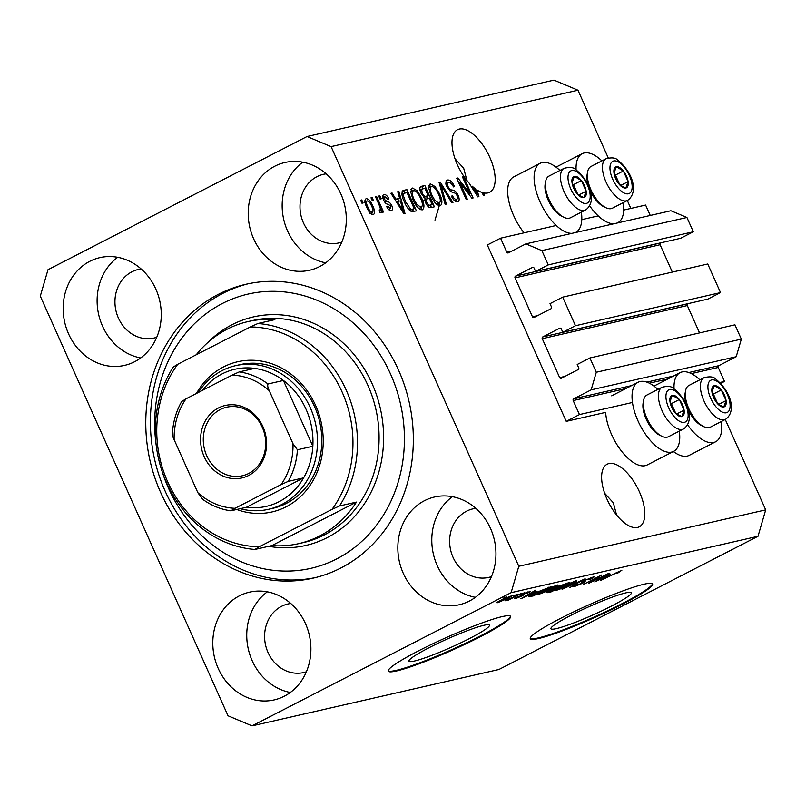 <?xml version="1.0" encoding="UTF-8"?>
<svg xmlns="http://www.w3.org/2000/svg" width="806" height="806" viewBox="0 0 806 806"><rect width="100%" height="100%" fill="white"/><g stroke="black" fill="none" stroke-linecap="round" stroke-linejoin="round"><path stroke-width="1.21" d="M500.556 238.193L487.338 244.994L566.235 421.367L579.454 414.576L573.197 400.582A1.34 1.179 -102.9 0 1 573.711 398.829L591.161 389.852L596.289 372.251L589.891 357.965L577.207 364.483L578.708 367.828A1.34 1.179 -102.9 0 1 578.194 369.591L561.268 378.286A1.34 1.179 -102.9 0 1 559.666 377.621L542.257 338.691A1.34 1.179 -102.9 0 1 542.77 336.928L559.686 328.233A1.34 1.179 -102.9 0 1 561.288 328.908L562.79 332.253L575.474 325.725L562.689 297.142L550.004 303.661L551.495 307.005A1.34 1.179 -102.9 0 1 550.982 308.769L534.066 317.473A1.34 1.179 -102.9 0 1 532.464 316.798L515.054 277.869A1.34 1.179 -102.9 0 1 515.568 276.115L532.484 267.411A1.34 1.179 -102.9 0 1 534.086 268.086L535.577 271.431L548.271 264.902L541.874 250.616L525.865 243.886L508.415 252.852A1.34 1.179 -102.9 0 1 506.813 252.187L500.556 238.193L556.231 225.479M650.261 215.474L645.606 205.067L623.753 210.054M598.203 215.887L581.781 219.645M535.577 271.431L680.627 238.294L693.321 231.775L686.924 217.479L670.914 210.749L525.865 243.886M686.924 217.479L541.874 250.616M693.321 231.775L548.271 264.902M672.335 272.096L660.104 244.742A1.34 1.179 -102.9 0 1 660.618 242.979L661.001 242.787M562.79 332.253L707.839 299.117L720.524 292.598L707.739 264.005L562.689 297.142M720.524 292.598L575.474 325.725M699.548 332.918L687.306 305.555A1.34 1.179 -102.9 0 1 687.82 303.802L688.203 303.6M720.826 383.334L724.503 381.44L718.247 367.455A1.34 1.179 -102.9 0 1 718.761 365.692L736.21 356.726L741.339 339.125L734.941 324.828L589.891 357.965M741.339 339.125L596.289 372.251M736.21 356.726L591.161 389.852M724.503 381.44L720 382.467M632.468 402.466L579.454 414.576M679.317 431.119A38.859 17.913 -117.2 0 1 673.655 451.36L647.228 464.951A38.859 17.913 -117.2 0 1 611.563 434.484A38.859 17.913 -117.2 0 1 605.659 412.37L566.235 421.367M556.382 628.62A44.078 4.584 155.9 0 0 602.586 610.495A44.078 4.584 155.9 0 0 631.4 592.732A44.078 4.584 155.9 0 0 625.95 592.843A44.078 4.584 155.9 0 0 579.746 610.968A44.078 4.584 155.9 0 0 550.931 628.73A44.078 4.584 155.9 0 0 556.382 628.62M414.415 661.041A44.078 4.584 155.9 0 0 460.619 642.926A44.078 4.584 155.9 0 0 489.444 625.164A44.078 4.584 155.9 0 0 483.993 625.275A44.078 4.584 155.9 0 0 437.779 643.4A44.078 4.584 155.9 0 0 408.964 661.162A44.078 4.584 155.9 0 0 414.415 661.041M396.602 670.955A66.989 6.962 155.9 0 0 466.825 643.41A66.989 6.962 155.9 0 0 510.621 616.409A66.989 6.962 155.9 0 0 502.34 616.58A66.989 6.962 155.9 0 0 432.117 644.125A66.989 6.962 155.9 0 0 388.321 671.126A66.989 6.962 155.9 0 0 396.602 670.955M388.26 670.783A66.989 6.962 155.9 0 0 396.33 670.34A66.989 6.962 155.9 0 0 465.143 643.47A66.989 6.962 155.9 0 0 510.42 616.137M538.569 638.523A66.989 6.962 155.9 0 0 608.792 610.978A66.989 6.962 155.9 0 0 652.588 583.987A66.989 6.962 155.9 0 0 644.306 584.159A66.989 6.962 155.9 0 0 574.084 611.694A66.989 6.962 155.9 0 0 530.288 638.695A66.989 6.962 155.9 0 0 538.569 638.523M530.217 638.362A66.989 6.962 155.9 0 0 538.297 637.919A66.989 6.962 155.9 0 0 607.109 611.049A66.989 6.962 155.9 0 0 652.386 583.715M616.56 514.974L613.336 502.773L604.651 493.252M637.496 527.436A35.172 16.211 62.8 0 0 639.289 526.781A35.172 16.211 62.8 0 0 638.543 489.937A35.172 16.211 62.8 0 0 608.923 463.571A35.172 16.211 62.8 0 0 607.13 464.226A35.172 16.211 62.8 0 0 607.875 501.07A35.172 16.211 62.8 0 0 637.496 527.436M466.916 180.453L463.692 168.263L455.017 158.742M487.852 192.916A35.172 16.211 62.8 0 0 489.655 192.271A35.172 16.211 62.8 0 0 488.91 155.417A35.172 16.211 62.8 0 0 459.289 129.061A35.172 16.211 62.8 0 0 457.496 129.706A35.172 16.211 62.8 0 0 468.901 182.801L477.817 196.886L478.915 196.634L477.092 190.025A35.172 16.211 62.8 0 0 482.099 192.483L483.489 195.596L484.608 195.334L483.499 192.866A35.172 16.211 62.8 0 0 487.852 192.916M89.768 261.335A55.271 48.703 -102.9 0 0 66.384 328.254A55.271 48.703 -102.9 0 0 124.517 365.39A55.271 48.703 -102.9 0 0 134.662 361.692A55.271 48.703 -102.9 0 0 158.047 294.774A55.271 48.703 -102.9 0 0 99.904 257.628A55.271 48.703 -102.9 0 0 89.768 261.335M117.696 257.316A55.271 48.703 -102.9 0 0 98.675 314.602A55.271 48.703 -102.9 0 0 140.677 357.955M239.402 595.846A55.271 48.703 -102.9 0 0 216.018 662.764A55.271 48.703 -102.9 0 0 274.161 699.91A55.271 48.703 -102.9 0 0 284.296 696.203A55.271 48.703 -102.9 0 0 307.68 629.285A55.271 48.703 -102.9 0 0 249.538 592.148A55.271 48.703 -102.9 0 0 239.402 595.846M267.33 591.826A55.271 48.703 -102.9 0 0 248.308 649.122A55.271 48.703 -102.9 0 0 290.321 692.465M424.45 500.707A55.271 48.703 -102.9 0 0 401.056 567.625A55.271 48.703 -102.9 0 0 459.198 604.762A55.271 48.703 -102.9 0 0 469.334 601.064A55.271 48.703 -102.9 0 0 492.728 534.146A55.271 48.703 -102.9 0 0 434.585 497A55.271 48.703 -102.9 0 0 424.45 500.707M452.368 496.687A55.271 48.703 -102.9 0 0 433.356 553.974A55.271 48.703 -102.9 0 0 475.359 597.327M274.816 166.197A55.271 48.703 -102.9 0 0 251.422 233.105A55.271 48.703 -102.9 0 0 309.564 270.252A55.271 48.703 -102.9 0 0 319.7 266.544A55.271 48.703 -102.9 0 0 343.084 199.626A55.271 48.703 -102.9 0 0 284.951 162.49A55.271 48.703 -102.9 0 0 274.816 166.197M302.734 162.177A55.271 48.703 -102.9 0 0 283.722 219.464A55.271 48.703 -102.9 0 0 325.725 262.816M699.85 379.828A38.859 17.913 62.8 0 0 680.103 372.654A38.859 17.913 62.8 0 0 674.048 388.754M673.655 451.36A38.859 17.913 -117.2 0 1 637.989 420.893A38.859 17.913 -117.2 0 1 638.13 382.245A38.859 17.913 -117.2 0 1 657.877 389.419M576.099 169.804A38.859 17.913 -117.2 0 1 582.154 153.704A38.859 17.913 -117.2 0 1 601.901 160.878M559.928 170.459A38.859 17.913 62.8 0 0 540.181 163.286L513.744 176.887A38.859 17.913 62.8 0 0 513.613 215.524A38.859 17.913 62.8 0 0 524.071 232.823M540.181 163.286A38.859 17.913 62.8 0 0 540.05 201.933A38.859 17.913 62.8 0 0 571.988 233.347M575.333 232.581A38.859 17.913 62.8 0 0 575.716 232.4A38.859 17.913 62.8 0 0 581.378 212.169M218.335 294.351A150.732 132.839 -102.9 0 0 154.561 476.85A150.732 132.839 -102.9 0 0 313.121 578.144A150.732 132.839 -102.9 0 0 340.767 568.049A150.732 132.839 -102.9 0 0 404.552 385.55A150.732 132.839 -102.9 0 0 245.991 284.256A150.732 132.839 -102.9 0 0 218.335 294.351M326.188 173.834A35.172 30.991 -102.9 0 0 323.377 174.328A35.172 30.991 -102.9 0 0 316.919 176.685A35.172 30.991 -102.9 0 0 302.038 219.262A35.172 30.991 -102.9 0 0 339.034 242.898A35.172 30.991 -102.9 0 0 341.794 242.122M475.832 508.354A35.172 30.991 -102.9 0 0 473.011 508.838A35.172 30.991 -102.9 0 0 466.553 511.195A35.172 30.991 -102.9 0 0 451.672 553.782A35.172 30.991 -102.9 0 0 488.668 577.418A35.172 30.991 -102.9 0 0 491.428 576.633M290.785 603.493A35.172 30.991 -102.9 0 0 287.964 603.986A35.172 30.991 -102.9 0 0 281.516 606.344A35.172 30.991 -102.9 0 0 266.635 648.921A35.172 30.991 -102.9 0 0 303.63 672.557A35.172 30.991 -102.9 0 0 306.381 671.781M141.151 268.982A35.172 30.991 -102.9 0 0 138.33 269.466A35.172 30.991 -102.9 0 0 131.882 271.824A35.172 30.991 -102.9 0 0 116.991 314.411A35.172 30.991 -102.9 0 0 153.996 338.046A35.172 30.991 -102.9 0 0 156.747 337.261M438.978 203.404L439.079 206.356M439.079 206.437L434.988 220.098M511.105 592.672L758.003 536.282L498.944 669.484L252.046 725.874L511.105 592.672L518.802 566.275L331.085 146.611L307.056 136.516L47.997 269.718L40.3 296.124L228.027 715.788L252.046 725.874M470.039 193.883L462.463 176.937L463.581 176.675L473.102 197.964L471.913 198.236L459.763 182.307L467.349 199.273L466.231 199.535L456.71 178.247L457.909 177.975L470.039 193.883L469.001 194.417M448.66 182.529C447.35 182.801 447.169 184.181 448.106 186.67C449.547 189.067 451.048 190.206 452.609 190.075C454.614 190.236 456.458 191.969 458.13 195.264C459.652 199.042 459.47 201.228 457.607 201.812C455.471 202.084 453.415 200.21 451.451 196.211L452.448 195.677C453.738 198.316 455.078 199.535 456.458 199.334C457.697 199.092 457.868 197.802 456.992 195.465L455.672 193.39L450.957 191.697L447.018 186.992C445.416 182.932 445.627 180.604 447.642 180.01C450.04 179.778 452.317 181.894 454.473 186.377L453.476 186.911C451.934 183.818 450.332 182.358 448.66 182.529L445.617 184.03M454.262 200.462L456.821 199.203L454.181 200.563M445.144 204.351L439.028 182.287L440.187 182.025L452.942 202.568L451.783 202.84L440.781 184.624L446.312 204.089L445.144 204.351M429.527 184.403L430.424 183.949L435.099 186.559L439.461 193.611C442.423 199.908 442.665 203.968 440.187 205.792C436.761 205.349 433.709 202.034 431.019 195.828L428.701 187.929L429.92 184.131M411.574 188.503L412.471 188.05L417.145 190.659L421.508 197.712C424.47 204.009 424.712 208.069 422.233 209.892C418.808 209.459 415.755 206.135 413.065 199.928L410.748 192.03L411.957 188.231M399.645 198.286L397.741 191.717L398.91 191.445L404.985 213.519L403.897 213.771L390.92 193.279L392.079 193.007L395.877 199.153L399.645 198.286L395.212 200.059M361.975 203.233L360.614 200.2L361.743 199.938L363.103 202.981L361.975 203.233M758.003 536.282L765.7 509.876L518.802 566.275M765.7 509.876L725.269 419.493M630.856 208.432L627.32 200.533M608.258 157.926L577.973 90.212L331.085 146.611M673.353 451.511A38.859 17.913 62.8 0 0 689.201 455.36L715.627 441.769A38.859 17.913 62.8 0 0 721.289 421.538M366.821 207.485C364.604 202.911 364.393 199.948 366.176 198.619C368.664 198.961 370.871 201.399 372.775 205.953C374.931 210.457 375.122 213.358 373.349 214.658C370.891 214.356 368.715 211.958 366.821 207.485M372.362 200.865L371.002 197.823L372.12 197.571L373.48 200.613L372.362 200.865M379.072 204.825L375.485 196.805L376.614 196.543L383.535 212.028L382.417 212.28L381.309 209.812L381.208 212.865L379.777 212.27L379.213 209.963L380.21 210.023L379.334 210.477L380.1 210.064L380.291 208.039L379.072 204.825M380.069 199.102L378.709 196.06L379.838 195.808L381.198 198.85L380.069 199.102M384.966 196.765L384.583 199.505L386.91 201.46C388.633 201.48 390.265 202.85 391.787 205.58C392.935 208.512 392.764 210.175 391.273 210.568C389.741 210.85 388.23 209.57 386.729 206.729L387.726 206.195L390.235 208.361L390.799 206.145L388.22 204.341C386.537 204.311 385.006 202.911 383.626 200.14C382.316 196.896 382.457 195.032 384.049 194.538C385.701 194.337 387.333 195.798 388.955 198.901L387.958 199.435L384.966 196.765L382.034 198.236M404.431 202.054C401.418 195.787 401.176 191.888 403.725 190.347L406.909 189.622L416.43 210.91L411.493 211.605C408.632 209.802 406.274 206.618 404.431 202.054M403.06 190.589L402.547 190.951M421.064 193.279C419.311 189.128 419.463 186.791 421.538 186.277L424.863 185.521L434.384 206.81L431.039 207.575C429.215 207.968 427.432 206.407 425.679 202.9L424.893 198.165L421.064 193.279M592.692 581.267L608.55 573.439L588.854 583.232L599.039 576.683L583.171 584.521L601.679 575.01L592.521 580.874M592.974 576.925C594.999 576.532 594.123 577.328 590.335 579.312L588.974 579.695C591.544 578.335 592.128 577.791 590.717 578.063L585.358 580.189C583.544 581.217 583.282 581.62 584.562 581.378C585.831 581.227 585.106 581.872 582.385 583.322L574.184 586.647C572.3 587.03 573.036 586.335 576.391 584.562L577.761 584.179C575.544 585.347 575.061 585.801 576.31 585.539L582.839 582.667L581.428 582.365L584.179 580.481L594.103 576.874M591.221 577.428L591.493 578.033L590.536 577.67M583.564 580.804L585.126 581.509M573.882 585.982L574.184 586.647L573.126 586.697M575.373 585.106L576.31 585.539M582.839 582.667L582.023 581.69M562.084 589.337L585.146 578.789L569.882 587.564L582.466 580.018L562.084 589.337M556.432 589.881L556.765 590.627C554.79 590.798 556.543 589.498 562.004 586.708L575.756 580.864L576.814 580.824L576.038 581.63L570.779 584.642L555.727 590.657M538.479 593.982L538.801 594.727C536.836 594.899 538.579 593.599 544.05 590.808L551.788 587.141L557.802 584.965L558.084 585.73L552.825 588.743L537.763 594.757M557.802 584.965L558.084 585.73L557.742 584.975M513.462 595.916L517.23 594.304L513.462 595.916M511.649 595.503C513.059 595.382 511.739 596.349 507.689 598.405L497.705 602.676C496.284 602.797 497.554 601.86 501.523 599.845L512.404 595.483M497.473 602.142L497.705 602.676L496.949 602.697M621.607 570.386L618.172 572.824L616.812 573.197L619.401 571.514L616.882 572.482L600.43 580.582L621.839 570.336M536.242 591.533L520.827 598.767L535.879 590.042L532.464 592.4L536.242 591.533M529.381 591.453C530.822 591.171 530.267 591.705 527.728 593.065L526.368 593.448L527.376 592.46L523.185 594.576C524.424 594.385 523.96 594.888 521.814 596.067L515.487 598.616C514.037 598.929 514.46 598.465 516.777 597.216L518.137 596.843L517.371 597.629L520.696 595.866C519.517 596.037 520.072 595.513 522.389 594.294L530.227 591.413M527.688 591.957L527.9 592.43L527.235 592.128M522.731 594.113L523.819 594.727M515.256 598.082L515.487 598.616L514.631 598.657M516.706 597.256L517.371 597.629M521.19 595.966L520.112 595.715M521.039 594.183L524.797 592.571L521.039 594.183M513.472 597.145L521.573 593.307L508.112 600.228L506.994 600.48L509.14 599.382L505.09 600.782L513.472 597.145M503.075 598.284L506.843 596.672L503.075 598.284M528.867 596.631L535.224 592.863L551.878 586.385L533.37 595.896L528.837 596.752M547.707 591.947L547.979 592.561C546.186 592.964 546.75 592.4 549.672 590.848L557.802 586.587L569.832 582.285L551.324 591.795L546.891 592.652M610.172 574.648L594.757 581.882L609.81 573.157L606.394 575.514L610.172 574.648M577.973 90.212L553.954 80.126L307.056 136.516M623.34 202.578A38.859 17.913 -117.2 0 1 617.688 222.809A38.859 17.913 -117.2 0 1 617.305 223M613.96 223.766A38.859 17.913 -117.2 0 1 589.69 205.913M687.629 424.873A38.859 17.913 62.8 0 0 715.627 441.769M527.305 595.735L533.713 592.732L530.67 593.428L523.306 597.649L527.305 595.735M533.461 592.168L533.713 592.732M521.28 594.878L521.814 596.067M520.817 595.15L521.17 595.936L520.827 595.15M499.66 601.679L509.694 596.5L499.66 601.679L498.995 601.195M533.119 595.342L533.37 595.896M534.408 595.04L548.594 587.755L536.322 592.622L531.356 595.634L534.408 595.04M548.342 587.201L548.594 587.755M540.957 593.619L551.737 588.985C555.787 586.919 557.087 585.952 555.646 586.073L545.108 590.586L541.4 592.632L540.957 593.619L539.949 593.045M555.465 585.68L556.402 586.043L556.13 585.448M551.072 591.241L551.324 591.795M552.372 590.939L557.893 588.098L551.092 590.435C549.087 591.513 548.896 591.816 550.528 591.362L552.372 590.939M557.641 587.534L557.893 588.098M549.178 591.1L550.528 591.362M560.059 586.99L566.547 583.655L558.941 586.315C556.745 587.483 556.432 587.866 557.994 587.463L560.059 586.99M566.296 583.091L566.547 583.655M556.775 587.131L557.994 587.463M575.696 580.874L576.038 581.63M558.921 589.518L569.691 584.884C573.741 582.819 575.051 581.851 573.6 581.972L563.072 586.486L559.354 588.531L558.921 589.518L557.903 588.944M573.419 581.579L574.356 581.942L574.094 581.348M601.236 578.849L607.643 575.847L604.601 576.542L597.236 580.763L601.236 578.849M607.392 575.283L607.643 575.847M360.735 200.462L361.743 199.938M364.957 200.231L366.307 201.238M371.768 206.467L372.775 205.953M371.898 212.724L371.919 214.406M370.548 213.389L369.924 213.731M366.861 207.595L367.868 207.082C369.138 210.235 370.639 212.018 372.382 212.441C373.41 211.333 373.168 209.258 371.657 206.215C370.397 203.062 368.886 201.268 367.133 200.845L364.312 202.266M367.133 200.845C366.115 201.963 366.367 204.039 367.868 207.082M364.987 201.943L366.821 201.006M371.113 198.085L372.12 197.571M375.606 197.057L376.614 196.543M379.414 210.789L381.309 209.812M378.83 196.321L379.838 195.808M382.759 196.039L384.19 197.127M387.948 199.425L388.955 198.901M383.575 200.019L384.583 199.505M384.291 201.45L385.47 200.845M385.792 203.334L386.91 203.918M390.779 206.094L391.787 205.58M389.751 208.663L389.892 210.406M397.832 192.009L398.91 191.445M398.013 199.132L398.597 201.268M391.081 193.531L392.079 193.007M394.94 199.636L395.877 199.153M402.144 207.293L400.391 200.865L397.358 201.56L403.443 211.434L402.144 207.293M402.668 211.837L403.443 211.434M396.451 202.024L397.358 201.56M402.174 191.455L406.909 189.622M404.269 190.982L405.075 192.785M412.561 209.52L413.478 211.585M409.73 210.457L414.193 208.673L406.899 192.372L401.67 194.397M409.72 210.437L414.193 208.673M409.095 209.802L412.299 209.107M404.562 202.336L405.559 201.822L410.586 209.036M402.557 197.097L403.665 196.523L405.559 201.822M404.975 192.805C403.605 192.916 403.171 194.155 403.665 196.523M415.856 191.324L417.145 190.659M420.5 198.226L421.508 197.712M421.337 207.344L421.064 209.852M410.989 189.43L413.176 190.69M412.944 190.861L410.738 191.959M418.828 208.573L421.488 207.263L418.848 208.623M415.785 204.976L416.833 204.442L421.105 207.404C422.989 205.963 422.737 202.81 420.369 197.933C418.385 193.339 416.128 190.871 413.589 190.538L410.586 192.03M413.216 200.251L414.213 199.737L416.833 204.442M413.589 190.538C411.755 191.939 411.967 195.002 414.213 199.737M420.017 187.385L424.863 185.521M422.223 186.881L423.029 188.685M426.555 196.573L427.482 198.639M430.515 205.419L431.442 207.485M423.855 197.48L428.198 195.727L424.853 188.261L421.659 189.289L422.183 193.007C423.493 195.636 424.812 196.704 426.122 196.201L428.198 195.727M427.895 206.306L432.157 204.573L429.306 198.216L426.314 199.122L426.646 202.296C427.905 204.734 429.124 205.641 430.313 204.996L432.157 204.573M425.639 202.81L426.646 202.296M424.782 199.908L427.331 198.669M421.175 193.521L422.183 193.007M419.997 190.145L422.626 188.775M433.809 187.224L435.099 186.559M438.454 194.125L439.461 193.611M439.29 203.243L439.018 205.752M428.943 185.33L431.139 186.589L428.54 187.929M430.898 186.76L428.701 187.858M436.781 204.472L439.441 203.162L436.802 204.523M433.739 200.875L434.797 200.331L439.069 203.303C440.942 201.863 440.691 198.699 438.323 193.833C436.348 189.239 434.081 186.77 431.542 186.438L431.18 186.569M431.17 196.15L432.167 195.626L434.797 200.331M431.542 186.438C429.709 187.838 429.92 190.901 432.167 195.626M439.109 182.579L440.187 182.025M439.814 185.128L440.781 184.624M446.121 181.36L448.368 182.619M453.466 186.891L454.473 186.377M447.108 187.183L448.106 186.67M457.123 195.777L458.13 195.264M456.408 199.414L456.398 201.782M462.573 177.199L463.581 176.675M458.755 182.831L459.763 182.307M456.831 178.529L457.909 177.975M476.114 190.528L477.092 190.025M476.074 190.397L475.711 189.078A35.172 16.211 62.8 0 1 472.245 186.216L477.374 194.548L476.074 190.397M476.598 194.951L477.374 194.548M471.359 186.67L472.245 186.216M482.492 193.38L483.499 192.866M622.494 187.224A11.727 5.4 62.8 0 0 625.829 188.03A11.727 5.4 62.8 0 0 628.126 181.642A11.727 5.4 62.8 0 0 623.37 170.993A11.727 5.4 62.8 0 0 616.308 166.741A11.727 5.4 62.8 0 0 614.011 173.129A11.727 5.4 62.8 0 0 618.776 183.778A11.727 5.4 62.8 0 0 622.494 187.224M621.95 186.085L625.829 188.03L628.126 181.642L623.37 170.993L616.308 166.741L614.011 173.129L618.776 183.778L621.95 186.085M605.89 207.716A23.445 10.81 62.8 0 0 612.439 208.19L627.562 200.412A23.445 10.81 -117.2 0 1 619.683 199.233A23.445 10.81 -117.2 0 1 604.339 177.683A23.445 10.81 -117.2 0 1 606.122 158.711L591 166.479A23.445 10.81 62.8 0 0 587.564 172.081A23.445 10.81 62.8 0 0 604.56 207.001A23.445 10.81 62.8 0 0 605.89 207.716L603.684 206.658A21.168 9.763 -117.2 0 1 602.495 206.014A21.168 9.763 -117.2 0 1 589.921 189.924M588.309 185.561A21.168 9.763 -117.2 0 1 587.141 174.489L587.564 172.081M619.653 184.493L615.431 175.073L614.434 174.469M620.852 185.38L628.126 181.642M615.431 175.073L623.37 170.993M720.433 406.174A11.727 5.4 62.8 0 0 723.778 406.98A11.727 5.4 62.8 0 0 726.075 400.592A11.727 5.4 62.8 0 0 721.31 389.953A11.727 5.4 62.8 0 0 714.247 385.691A11.727 5.4 62.8 0 0 711.96 392.089A11.727 5.4 62.8 0 0 716.715 402.728A11.727 5.4 62.8 0 0 720.433 406.174M719.889 405.035L723.778 406.98L726.075 400.592L721.31 389.953L714.247 385.691L711.96 392.089L716.715 402.728L719.889 405.035M703.829 426.676A23.445 10.81 62.8 0 0 710.388 427.14L725.501 419.362A23.445 10.81 -117.2 0 1 717.632 418.183A23.445 10.81 -117.2 0 1 702.278 396.633A23.445 10.81 -117.2 0 1 704.061 377.661L688.939 385.439A23.445 10.81 62.8 0 0 685.503 391.041A23.445 10.81 62.8 0 0 702.51 425.961A23.445 10.81 62.8 0 0 703.829 426.676L701.623 425.618A21.168 9.763 -117.2 0 1 700.434 424.974A21.168 9.763 -117.2 0 1 687.861 408.874M686.259 404.511A21.168 9.763 -117.2 0 1 685.09 393.449L685.503 391.041M717.592 403.453L713.381 394.023L712.383 393.429M718.791 404.33L726.075 400.592M713.381 394.023L721.31 389.953M678.461 415.765A11.727 5.4 62.8 0 0 681.805 416.571A11.727 5.4 62.8 0 0 684.103 410.183A11.727 5.4 62.8 0 0 679.337 399.534A11.727 5.4 62.8 0 0 672.285 395.283A11.727 5.4 62.8 0 0 669.988 401.67A11.727 5.4 62.8 0 0 674.743 412.319A11.727 5.4 62.8 0 0 678.461 415.765M677.917 414.627L681.805 416.571L684.103 410.183L679.337 399.534L672.285 395.283L669.988 401.67L674.743 412.319L677.917 414.627M661.857 436.258L659.661 435.21A21.168 9.763 -117.2 0 1 658.462 434.555A21.168 9.763 -117.2 0 1 643.117 403.03L643.541 400.622A23.445 10.81 62.8 0 0 660.537 435.542A23.445 10.81 62.8 0 0 661.857 436.258A23.445 10.81 62.8 0 0 668.416 436.731L683.528 428.953A23.445 10.81 -117.2 0 1 675.66 427.774A23.445 10.81 -117.2 0 1 660.316 406.224A23.445 10.81 -117.2 0 1 662.089 387.253L646.966 395.021A23.445 10.81 62.8 0 0 643.541 400.622M675.619 413.045L671.408 403.615L670.411 403.01M676.818 413.921L684.103 410.183M671.408 403.615L679.337 399.534M580.522 196.805A11.727 5.4 62.8 0 0 583.856 197.611A11.727 5.4 62.8 0 0 586.153 191.224A11.727 5.4 62.8 0 0 581.398 180.584A11.727 5.4 62.8 0 0 574.335 176.333A11.727 5.4 62.8 0 0 572.038 182.72A11.727 5.4 62.8 0 0 576.804 193.359A11.727 5.4 62.8 0 0 580.522 196.805M579.977 195.667L583.856 197.611L586.153 191.224L581.398 180.584L574.335 176.333L572.038 182.72L576.804 193.359L579.977 195.667M563.918 217.308L561.711 216.25A21.168 9.763 -117.2 0 1 560.523 215.605A21.168 9.763 -117.2 0 1 545.168 184.08L545.591 181.672A23.445 10.81 62.8 0 0 562.588 216.592A23.445 10.81 62.8 0 0 563.918 217.308A23.445 10.81 62.8 0 0 570.467 217.771L585.589 210.003A23.445 10.81 -117.2 0 1 577.711 208.814A23.445 10.81 -117.2 0 1 562.366 187.264A23.445 10.81 -117.2 0 1 564.15 168.293L549.027 176.071A23.445 10.81 62.8 0 0 545.591 181.672M577.68 194.085L573.459 184.655L572.462 184.06M578.879 194.961L586.153 191.224M573.459 184.655L581.398 180.584M196.463 393.449A77.044 67.895 77.1 0 1 223.574 366.891A77.044 67.895 77.1 0 1 315.66 405.579A77.044 67.895 77.1 0 1 286.15 506.783A77.044 67.895 77.1 0 1 236.732 509.483M268.499 509.311L272.821 508.324A73.689 64.943 -102.9 0 0 286.332 503.387A73.689 64.943 -102.9 0 0 317.514 414.163A73.689 64.943 -102.9 0 0 239.997 364.644L235.674 365.632A73.689 64.943 77.1 0 1 313.191 415.15A73.689 64.943 77.1 0 1 282.009 504.375A73.689 64.943 77.1 0 1 268.499 509.311A73.689 64.943 77.1 0 1 240.188 508.687M162.117 471.419A140.677 123.983 -102.9 0 0 336.686 558.921A140.677 123.983 -102.9 0 0 390.578 374.115A140.677 123.983 -102.9 0 0 222.416 303.469A140.677 123.983 -102.9 0 0 156.293 445.96M315.428 577.59A150.732 132.839 77.1 0 1 158.762 474.512A150.732 132.839 77.1 0 1 222.97 293.293A150.732 132.839 77.1 0 1 248.308 283.742M319.629 536A113.888 100.367 -102.9 0 0 356.484 502.088L271.894 545.581A113.888 100.367 -102.9 0 0 298.744 543.637A113.888 100.367 -102.9 0 0 319.629 536M356.484 502.088L339.507 505.966A113.888 100.367 77.1 0 0 346.288 390.275A113.888 100.367 77.1 0 0 257.89 323.508L274.866 319.629A113.888 100.367 -102.9 0 0 248.016 321.584A113.888 100.367 -102.9 0 0 227.131 329.211A113.888 100.367 -102.9 0 0 196.271 354.751M271.894 545.581L254.918 549.46A113.888 100.367 77.1 0 1 166.53 482.693A113.888 100.367 77.1 0 1 173.3 367.002L177.713 364.292A110.533 97.415 -102.9 0 0 167.628 481.686A110.533 97.415 -102.9 0 0 259.33 546.75L254.918 549.46M339.507 505.966L332.012 509.382A110.533 97.415 -102.9 0 0 342.097 391.988A110.533 97.415 -102.9 0 0 250.394 326.924L177.713 364.292M332.012 509.382L259.33 546.75M257.89 323.508L250.394 326.924M248.671 475.459A37.177 32.764 77.1 0 1 204.23 456.79A37.177 32.764 77.1 0 1 218.466 407.947A37.177 32.764 77.1 0 1 262.907 426.616A37.177 32.764 77.1 0 1 248.671 475.459M220.209 409.559A35.172 30.991 -102.9 0 0 205.329 452.146A35.172 30.991 -102.9 0 0 242.324 475.782A35.172 30.991 -102.9 0 0 248.782 473.424A35.172 30.991 -102.9 0 0 263.663 430.837A35.172 30.991 -102.9 0 0 226.667 407.201A35.172 30.991 -102.9 0 0 220.209 409.559M182.035 401.307L186.035 398.809A66.989 59.04 -102.9 0 0 174.126 439.653L197.843 492.678A66.989 59.04 -102.9 0 0 235.009 508.294L281.103 484.587A66.989 59.04 -102.9 0 0 293.011 443.743L297.404 449.778A70.344 61.991 77.1 0 1 288.195 481.384L303.62 477.857L246.435 507.266A70.344 61.991 -102.9 0 0 279.108 501.685A70.344 61.991 -102.9 0 0 303.62 477.857A70.344 61.991 -102.9 0 0 312.839 446.252A70.344 61.991 -102.9 0 0 283.41 380.462A70.344 61.991 -102.9 0 0 254.646 368.382A70.344 61.991 -102.9 0 0 221.972 373.964A70.344 61.991 -102.9 0 0 202.397 390.406M198.326 392.492A73.689 64.943 77.1 0 1 222.154 370.569A73.689 64.943 77.1 0 1 235.674 365.632M297.404 449.778L312.839 446.252L283.41 380.462L267.985 383.988C267.37 385.56 267.814 387.797 269.295 390.729A66.989 59.04 -102.9 0 0 232.128 375.112L186.035 398.809M235.009 508.294L230.818 510.813C220.24 509.342 210.467 505.211 201.5 498.43M246.435 507.266L231 510.792M288.195 481.384L281.103 484.587M293.011 443.743L269.295 390.729M232.128 375.112L239.221 371.909A70.344 61.991 77.1 0 1 267.985 383.988M254.646 368.382L239.221 371.909M174.126 439.653C172.655 436.751 172.212 434.505 172.816 432.923M202.246 498.713L197.843 492.678M512.052 250.988L506.813 252.187M532.988 267.3L532.484 267.411M660.618 242.979L515.568 276.115M660.104 244.742L515.054 277.869M537.703 315.599L532.464 316.798M560.2 328.113L559.686 328.233M687.82 303.802L542.77 336.928M687.306 305.555L542.257 338.691M564.905 376.422L559.666 377.621M718.761 365.692L688.798 372.533M673.564 376.019L646.825 382.125M631.592 385.6L573.711 398.829M718.247 367.455L691.316 373.601M667.821 378.971L649.344 383.193M625.849 388.563L573.197 400.582M529.965 595.775L530.328 596.591M555.576 587.806L555.918 588.551M384.966 202.457L386.91 201.46M400.008 207.646L400.874 207.202M427.855 206.265L430.313 204.996M423.775 197.41L426.122 196.201M440.781 188.624L441.809 188.09M450.242 191.294L452.609 190.075M473.938 190.76L474.805 190.307M623.27 192.553A18.085 8.342 62.8 0 0 631.954 183.949A18.085 8.342 62.8 0 0 618.877 162.208A18.085 8.342 62.8 0 0 610.182 170.822A18.085 8.342 62.8 0 0 623.27 192.553M721.209 411.513A18.085 8.342 62.8 0 0 729.904 402.899A18.085 8.342 62.8 0 0 716.816 381.167A18.085 8.342 62.8 0 0 708.121 389.782A18.085 8.342 62.8 0 0 721.209 411.513M679.236 421.105A18.085 8.342 62.8 0 0 687.931 412.491A18.085 8.342 62.8 0 0 674.844 390.749A18.085 8.342 62.8 0 0 666.149 399.363A18.085 8.342 62.8 0 0 679.236 421.105M581.297 202.145A18.085 8.342 62.8 0 0 589.982 193.531A18.085 8.342 62.8 0 0 576.905 171.799A18.085 8.342 62.8 0 0 568.21 180.413A18.085 8.342 62.8 0 0 581.297 202.145M298.744 543.637L303.368 542.579A113.888 100.367 -102.9 0 0 324.264 534.942A113.888 100.367 -102.9 0 0 372.453 397.056A113.888 100.367 -102.9 0 0 252.651 320.526L248.016 321.584M207.424 342.862A117.233 103.319 77.1 0 1 231.937 324.758A117.233 103.319 77.1 0 1 372.07 383.626A117.233 103.319 77.1 0 1 327.165 537.632A117.233 103.319 77.1 0 1 268.73 546.307M653.968 386.094L680.103 372.654M556.019 167.134L582.154 153.704M611.694 395.837L638.13 382.245M582.919 582.516L582.436 581.438M426.575 198.931L423.926 200.291M422.032 188.987L419.392 190.347M627.562 200.412C638.715 192.604 633.264 172.595 617.406 159.8C615.421 157.724 611.663 157.361 606.122 158.711M725.501 419.362C736.654 411.554 731.213 391.555 715.355 378.749C713.37 376.684 709.602 376.321 704.061 377.661M683.528 428.953C694.681 421.145 689.241 401.136 673.383 388.341C671.398 386.265 667.63 385.903 662.089 387.253M585.589 210.003C596.742 202.185 591.302 182.186 575.444 169.381C573.449 167.316 569.691 166.953 564.15 168.293M172.403 433.729C173.048 421.901 176.192 411.08 181.813 401.267"/></g></svg>
